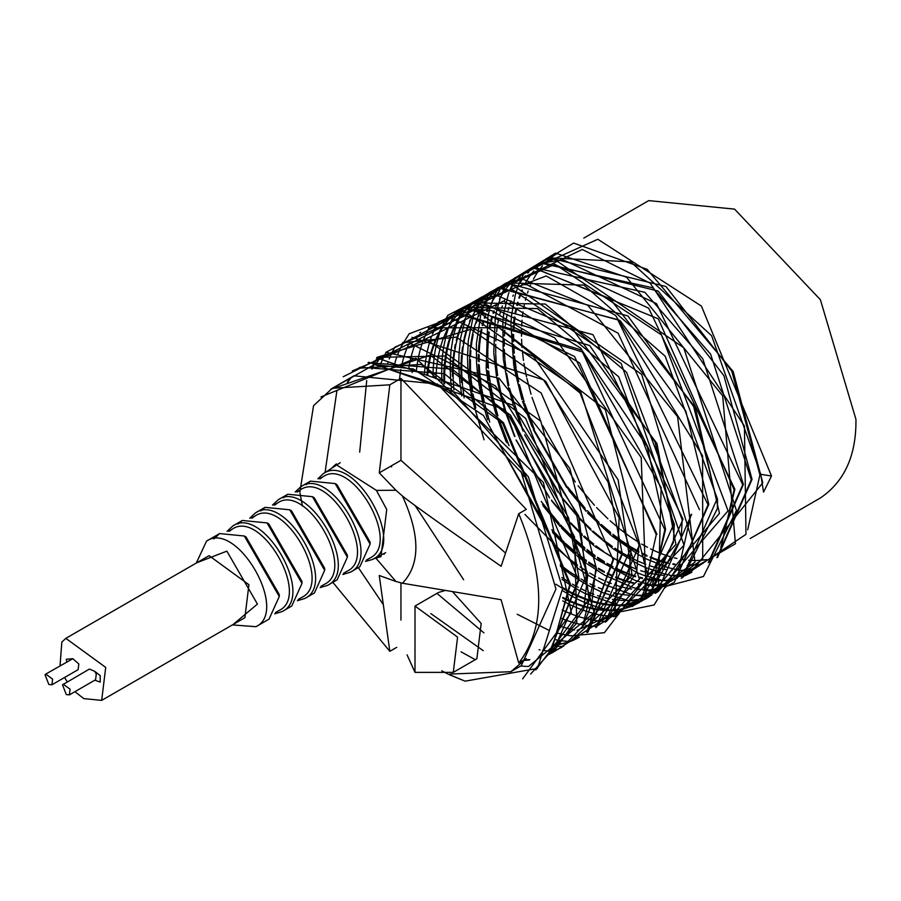 <?xml version="1.0" encoding="UTF-8"?>
<svg xmlns="http://www.w3.org/2000/svg" width="901" height="901" viewBox="0 0 901 901"><rect width="100%" height="100%" fill="white"/><g stroke="black" fill="none" stroke-linecap="round" stroke-linejoin="round"><path stroke-width="1.35" d="M252.077 518.154L254.927 516.048C283.612 495.798 333.742 582.632 301.858 597.34L298.22 599.435M297.409 600.719L304.842 598.467C338.404 582.981 285.628 491.574 255.445 512.906L249.78 518.21M238.01 524.055L242.335 520.463L267.045 522.907L268.791 523.92L301.97 581.404L301.97 583.42L291.744 606.035L282.137 611.576L274.704 613.829M304.842 598.467L314.449 592.926L324.675 570.31L289.75 509.797L265.052 507.353L260.716 510.946M267.045 522.907L301.97 583.42M324.675 570.31L324.675 568.294L291.496 510.811L289.75 509.797M227.063 531.32L232.74 526.015C262.923 504.684 315.699 596.09 282.137 611.576M320.925 586.326L324.563 584.231C356.447 569.522 306.317 482.688 277.632 502.938L274.782 505.056M229.361 531.263L232.221 529.157C260.907 508.907 311.036 595.741 279.152 610.45L275.515 612.545M320.114 587.61L327.547 585.357C361.11 569.871 308.333 478.465 278.15 499.796L272.485 505.101M213.965 538.888L219.63 533.572L244.34 536.016L246.086 537.03L279.265 594.514L279.265 596.53L269.039 619.145L255.94 626.702L232.402 624.911M327.547 585.357L337.154 579.816L347.392 557.201L312.456 496.688L287.757 494.244L283.421 497.836M244.34 536.016L279.265 596.53M347.392 557.201L347.392 555.185L314.201 497.701L312.456 496.688M196.305 563.024L206.532 541.141C236.726 519.809 289.491 611.216 255.94 626.702M343.63 573.216L347.268 571.121C379.152 556.413 329.023 469.579 300.337 489.829L297.488 491.946M196.801 562.742L226.872 551.142L257.438 604.087L232.999 624.562M342.819 574.5L350.252 572.248C383.815 556.762 331.039 465.355 300.855 486.686L295.19 491.991M60.029 665.85L61.831 642.075L65.852 638.347L209.077 555.658L248.924 584.715L244.892 617.692L101.678 700.381L83.759 698.602L74.929 691.675M350.252 572.248L359.859 566.706L370.097 544.091L335.161 483.578L310.462 481.134L306.126 484.727M67.181 681.888L64.624 677.462M65.852 638.347L105.699 667.404L101.678 700.381M370.097 544.091L370.097 542.075L336.906 484.592L335.161 483.578M63.205 684.186L70.075 689.197L69.388 694.874L66.302 694.57L62.518 684.828L89.413 669.06L94.684 671.301L100.214 675.615L100.214 682.102L94.819 680.199M66.809 661.942L66.302 659.273L72.846 658.687L78.815 663.981L78.117 669.668L51.92 684.794L48.834 684.49L45.05 674.736L45.748 674.094L52.618 679.106L51.92 684.794M366.335 560.107L369.984 558.012C401.857 543.303 351.728 456.469 323.042 476.719L320.193 478.836M69.388 694.874L95.585 679.748L96.283 674.061L94.684 671.301M72.846 658.687L45.748 674.094M365.524 561.391L372.203 559.555C407.579 545.049 353.068 450.635 322.817 474.027L317.895 478.881M373.904 558.688L380.965 556.66L386.72 509.47L376.415 490.392L335.724 464.375L331.039 468.689M376.415 490.392L395.933 490.257L379.253 472.845L389.829 384.817L332.345 388.263L313.548 405.709L299.853 492.137M300.022 493.185L302.477 506.092M332.818 582.316L389.829 651.322L379.253 575.502L395.933 581.483L376.235 558.53M395.933 581.483L402.477 583.24C420.339 564.488 420.339 535.431 402.477 496.057L395.933 490.257M379.253 472.845L400.956 460.321L400.956 378.397L389.829 384.817M396.722 647.335L389.829 651.322M400.956 378.397L526.274 509.358L518.717 513.716L501.114 566.29C445.984 527.986 413.108 504.571 402.477 496.057M518.751 513.705C545.375 578.577 545.375 628.346 518.751 663.023M402.477 583.24L501.114 599.717L518.706 663.001L526.274 658.642L510.822 671.707L450.027 674.049M510.822 671.707L521.307 665.648L555.962 589.04L521.307 472.417L437.627 384.085L353.958 375.796L332.356 388.263M400.956 620.113L400.956 582.834M505.405 552.944L400.956 460.321M407.061 654.847L415.001 672.371L415.001 606.058L438.573 592.441L444.576 590.684M452.876 592.047L481.168 623.503L476.866 658.755L453.282 672.371L457.584 637.12L415.001 606.058M449.081 674.466L465.074 681.167L537.447 668.429L562.663 588.477L528.414 476.843L450.68 388.894L374.501 364.556L331.444 388.804M549.52 257.9L630.677 261.819L711.621 335.724L760.759 474.331L763.541 492.126L771.493 475.998L701.406 306.07L597.825 239.261L524.54 272.316L523.65 273.904M523.413 274.343L518.886 284.13M518.706 284.592L518.492 285.166M517.737 287.216L515.361 294.785M515.226 295.303L511.599 315.08M511.52 315.857L510.957 323.313M510.912 324.157L513.784 366.065M514.02 367.417L521.961 399.56M522.501 401.26L531.827 426.184M533.369 429.754L566.752 487.565M569.263 490.955L586.123 511.351M587.475 512.838L611.036 535.352M611.914 536.072L638.708 554.779M639.507 555.241L646.58 559.014M647.245 559.341L666.931 567.258M667.54 567.439L678.059 570.029M680.48 570.457L691.078 571.538M691.517 571.549L762.787 482.767L733.155 371.505L647.132 269.309L573.644 243.067L515.068 278.826M514.831 279.276L512.106 284.761M511.926 285.166L509.876 290.111M508.997 292.487L508.412 294.188M508.254 294.672L503.929 312.624M503.817 313.334L502.927 320.125M502.848 320.902L503.254 358.294M503.389 359.465L508.108 385.988M508.412 387.295L513.108 404.177M513.705 406.047L522.997 430.948M524.664 434.789L562.314 498.309L577.406 516.397M578.904 518.03L591.101 530.385M592.227 531.432L612.5 548.315M613.277 548.878L637.874 563.97M638.618 564.341L645.229 567.393M645.848 567.664L664.24 573.847M664.792 573.982L669.803 575.041M672.214 575.457L674.703 575.818M675.153 575.885L682.575 576.494L686.821 574.77M683.014 576.505L745.983 534.338L744.429 426.049L650.207 283.173L582.294 249.487L505.281 286.101M505.123 286.428L501.666 294.188M500.562 297.116L496.654 310.856M496.519 311.498L495.359 317.693M495.246 318.402L493.748 352.19M493.804 353.226L496.474 376.156M496.665 377.26L499.447 390.82M499.773 392.217L504.436 409.088M505.112 411.228L514.381 436.107M516.059 439.981L549.509 497.893M551.84 501.035L568.689 521.409M570.187 523.053L582.384 535.408M583.589 536.534L593.849 545.567M594.851 546.4L636.5 572.428M637.198 572.721L643.37 575.165M643.967 575.39L661.03 580.064M663.463 580.481L670.299 581.303M670.682 581.336L735.441 543.754L722.67 395.798L626.578 277.249L555.557 253.102L498.073 288.399M497.96 288.613L494.886 294.796M494.717 295.168L493.038 299.177M492.892 299.549L489.57 309.674M489.412 310.259L488.049 315.913M487.903 316.555L486.146 368.543M486.258 369.511L487.925 381.1M488.128 382.238L490.921 395.843M491.315 397.476L496.034 414.449M496.71 416.589L506.125 441.738M520.451 470.941L523.594 476.449M543.123 505.9L560.084 526.466M561.424 527.93L573.655 540.363M574.861 541.501L585.132 550.579M586.168 551.435L595.257 558.496M596.169 559.172L634.664 580.199M635.306 580.435L641.073 582.339M641.636 582.508L652.403 585.109M652.831 585.188L657.291 585.887M657.73 585.943L664.972 586.54M665.242 586.54L703.444 576.482L736.455 510.518L683.69 347.718L552.797 258.193L490.043 292.239L489.164 293.805M488.961 294.165L486.168 299.808M486.033 300.123L482.553 309.077M482.384 309.606L480.852 314.708M480.695 315.294L476.449 343.236M476.404 344.081L476.539 362.36M476.584 363.227L477.485 373.419M477.598 374.388L479.276 386M479.512 387.34L482.35 401.001M482.745 402.634L487.52 419.708M490.73 429.259L544.272 523.064M552.741 532.728L565.028 545.251M566.076 546.231L576.392 555.376M577.428 556.244L586.528 563.35M587.463 564.037L604.188 574.906M604.875 575.3L632.378 587.328M632.975 587.508L638.336 588.961M638.865 589.085L648.675 590.898M649.047 590.943L652.91 591.349M653.27 591.371L656.345 591.552M656.761 591.563L658.135 591.608M658.18 591.608L728.064 510.833L661.458 334.902L554.982 264.297L481.314 297.274L480.638 298.468M480.188 299.29L479.208 301.171M479.084 301.43L475.672 309.088M474.534 312.118L473.847 314.111M473.667 314.64L468.385 340.037M468.306 340.803L467.518 357.337M467.529 358.136L467.81 367.225M467.867 368.07L468.745 378.251M468.88 379.389L471.921 398.321L484.04 439.801M524.923 514.403L577.823 568.171M578.746 568.846L587.013 574.556M587.869 575.108L603.355 583.983M604.008 584.298L629.675 593.872M630.238 594.007L634.788 594.987M637.187 595.403L644.35 596.293M644.665 596.316L647.684 596.496M648.269 596.518L649.553 596.552M649.61 596.552L719.46 513.311L695.313 407.522L609.909 298.603L533.764 268.036L472.698 302.252M472.687 302.274L472.011 303.457M471.583 304.245L468.869 309.719M468.689 310.124L467.011 314.111M465.761 317.445L460.704 337.582M460.591 338.28L459.037 353.305M459.003 354.037L458.812 362.236M458.812 362.99L459.093 372.057M459.15 373.059L460.017 383.24M460.152 384.412L461.83 396.023M560.433 566.402L569.263 573.25M570.04 573.824L578.329 579.534M579.163 580.075L586.776 584.704M587.576 585.154L602.003 592.351M602.611 592.61L626.51 599.987M628.954 600.415L631.477 600.776M631.916 600.843L639.124 601.44M639.778 601.463L640.983 601.496M641.039 601.496L702.712 559.375L702.6 455.861L615.574 315.384L546.197 275.965L464.15 307.185L460.287 314.731M460.107 315.136L455.636 324.101M457.303 322.13L453.417 335.803M453.282 336.456L451.108 350.162M451.041 350.838L450.466 358.283M450.432 358.97L450.23 367.157M450.23 368.036L450.5 377.125M450.568 378.161L451.435 388.354M562.044 579.377L569.77 584.659M570.479 585.121L578.104 589.75M578.859 590.189L584.952 593.455L617.849 605.033M620.271 605.438L622.771 605.799M623.222 605.866L627.085 606.26M627.456 606.283L630.666 606.463M631.06 606.474L632.311 606.508L694.998 562.179L677.608 416.769L587.936 305.36L520.327 278.229L454.701 313.638M454.498 314.01L453.417 316.071M453.248 316.397L449.779 324.236M448.844 326.703L446.344 334.631M446.186 335.217L443.529 347.718M443.427 348.349L442.549 355.14M442.481 355.76L441.907 363.216M441.873 363.993L441.681 372.214M441.681 373.149L441.963 382.261M562.753 590.786L569.545 594.874M570.187 595.246L577.271 599.019M577.958 599.356L584.569 602.409M585.256 602.713L597.847 607.297M598.399 607.465L609.121 610.056M611.216 610.416L618.368 611.283M618.75 611.317L621.758 611.486M622.017 611.497L654.115 604.965L692.531 541.974L641.681 374.411L510.101 283.173L448 315.204L446.141 318.391M446.018 318.605L438.348 334.001M440.127 331.737L439.339 334.034M439.159 334.564L436.107 345.894M435.983 346.48L434.834 352.674M434.755 353.248L433.865 360.028M433.798 360.727L433.223 368.194M433.19 369.038L433.009 377.26M562.753 600.888L568.711 604.042M569.308 604.334L575.919 607.409M576.561 607.679L582.733 610.135M583.386 610.371L595.111 613.919M595.629 614.043L600.1 615M602.172 615.372L613.052 616.509M613.311 616.521L614.899 616.566M614.955 616.566L684.028 545.274L621.228 363.542L511.903 289.289L438.089 322.231L437.199 323.819M436.974 324.236L432.446 334.046M431.331 337.019L428.921 344.7M428.775 345.241L427.412 350.872M427.299 351.39L426.15 357.573M426.049 358.204L425.159 364.995M425.081 365.761L424.517 373.228M562.201 609.966L567.382 612.342M567.934 612.579L574.117 615.045M574.703 615.259L580.481 617.185M581.089 617.376L591.529 619.944M593.894 620.361L604.571 621.465M605.022 621.476L606.317 621.51M606.373 621.51L675.885 544.395L656.975 443.652L570.986 326.872L491.113 293.016L428.583 328.764M428.335 329.214L425.632 334.676M425.452 335.082L423.369 340.105M422.535 342.403L421.95 344.103M421.781 344.587L420.249 349.689M420.125 350.151L418.751 355.782M418.627 356.345L417.467 362.529M417.354 363.238L416.42 370.457M561.188 618.311L565.569 620.023M566.087 620.203L571.865 622.14M572.405 622.298L577.778 623.762M578.341 623.897L583.285 624.956M585.706 625.373L588.252 625.745M588.691 625.801L596.102 626.409M596.541 626.42L658.507 586.607L661.143 487.587L580.785 348.158L503.58 301.069L415.192 344.092M414.055 347.144L413.379 349.104M413.232 349.532L411.701 354.622M411.554 355.129L410.18 360.76M410.045 361.402L408.829 367.923M559.724 626.06L563.283 627.209M563.767 627.344L569.139 628.808M569.635 628.921L574.579 629.968M577.068 630.396L646.422 598.613L641.208 457.55L554.723 337.852L485.335 304.121L408.435 344.7M408.254 345.094L406.588 349.092M406.441 349.475L404.797 354.037M404.65 354.487L403.119 359.589M402.961 360.175L401.587 365.817M400.832 369.613L399.402 379.298M517.185 614.234L549.272 630.486M557.888 633.189L560.535 633.865M560.985 633.966L565.941 635.014M566.38 635.092L570.84 635.791M571.29 635.847L604.38 632.693L647.796 575.885L605.337 409.617L475.064 308.919L409.155 333.775L401.474 346.063M401.317 346.378L399.717 349.723M399.571 350.05L397.904 354.037M396.913 356.695L396.113 358.992M395.944 359.522L394.413 364.623M415.023 505.427L463.655 579.771M555.714 639.733L556.897 639.969M558.947 640.329L562.201 640.814M562.584 640.87L566.447 641.264M566.819 641.298L569.826 641.467M570.085 641.478L639.406 579.275L580.695 391.912L468.576 314.235L394.875 347.178M394.863 347.2L394.199 348.372M394.086 348.586L392.768 351.086M392.633 351.345L391.045 354.679M390.888 355.017L389.221 359.003M388.128 361.92L387.396 364.027M554.014 645.814L557.877 646.22M558.192 646.242L561.21 646.422M561.458 646.434L563.08 646.479M563.136 646.479L632.074 575.356L618.131 479.839L533.55 356.548L451.097 318.132L386.225 352.167M386.214 352.19L385.538 353.383M385.099 354.183L384.13 356.053M383.995 356.312L380.549 364.027M539.023 649.711L540.014 649.903M542.447 650.331L545.026 650.702M545.454 650.759L549.317 651.153M549.621 651.186L552.651 651.355M553.304 651.389L554.509 651.412M554.577 651.412L615.079 611.993L619.156 517.793L545.792 381.472L470.885 329.259L377.677 357.111L376.99 358.328M376.607 359.026L375.571 360.986M375.413 361.301L371.922 369.151M383.815 553.642L384.175 554.273M520.733 665.985L526.668 666.425M527.062 666.447L528.448 666.481M528.493 666.481L594.198 612.804L540.758 421.172L426.545 339.395L352.359 370.93M461.098 651.851L475.109 659.6M535.791 669.95L588.984 599.255L578.757 516.048L495.347 385.865L409.944 343.258L343.213 376.742M530.621 674.061L576.786 623.064L574.545 536.94L510.563 415.282L430.126 355.118L330.757 389.232M522.614 678.87L571.347 612.635L543.427 482.474L415.913 358.204L320.97 396.936M441.772 670.806L447.988 674.072M448.923 674.534L465.074 681.167M374.489 364.556L413.368 368.971L483.488 415.507L556.807 548.157M383.128 604.357L358.316 567.596M325.047 472.575L336.873 390.899M358.497 368.216L360.152 367.225L444.418 373.656L503.501 422.727L570.468 584.197L551.908 648.54M347.797 382.159L351.221 377.485M368.712 362.281L505.033 409.718L568.587 517.838L579.152 579.185L548.439 654.768M377.26 357.348L444.869 356.008L525.688 418.436L587.869 574.151L583.713 609.166L553.315 652.166L548.529 654.622L578.329 579.658L511.363 418.188L452.279 369.117L368.013 362.686M529.833 659.611L525.159 659.926M483.263 650.691L430.813 613.57M386 352.302L499.109 378.262L569.781 468.374L596.575 569.128L582.373 627.355M562.044 647.132L557.55 649.452M557.122 649.644L552.876 651.367M552.482 651.502L549.88 652.347M359.69 452.122L366.718 380.515M613.705 559.239L586.63 632.108M579.332 637.142L574.928 639.428M574.478 639.631L570.243 641.343M569.77 641.512L565.321 642.863M564.837 642.987L560.163 643.967M559.735 644.046L554.847 644.654M554.397 644.688L553.687 644.744M411.96 337.312L543.506 379.839L608.152 482.238L622.377 554.228L587.914 632.187M391.597 466.921L391.316 465.885M631.083 549.205L628.819 576.099L596.541 627.209M639.8 544.17L605.213 622.197M412.095 372.552L412.849 368.802M476.043 309.066L574.579 356.514L656.942 534.27M455.196 312.354L581.843 350.084L647.233 446.648L665.591 529.281L651.964 586.63M427.738 374.681L428.617 367.112M428.73 366.324L429.968 359.409M430.104 358.756L431.669 352.404M431.816 351.874L433.674 346.018M433.865 345.466L435.994 340.06M436.23 339.497L438.607 334.53M438.877 334.012L441.49 329.462M441.738 329.056L444.565 324.878M444.824 324.529L447.853 320.711M448.18 320.328L451.424 316.859M451.784 316.51L455.219 313.39M455.602 313.075L459.24 310.304M459.566 310.068L463.733 307.421L537.458 308.581L618.717 376.821L674.308 524.247L673.362 542.582L639.766 602.251L635.318 604.56M634.957 604.729L630.711 606.452M630.306 606.598L625.857 607.961M625.362 608.085L620.699 609.087M620.181 609.177L615.304 609.786M614.775 609.831L609.65 610.056M609.177 610.056L603.816 609.864M603.343 609.831L597.735 609.2M597.16 609.11L591.293 608.017M590.639 607.871L584.467 606.249M583.78 606.046L577.282 603.85M576.606 603.602L569.736 600.764M569.105 600.483L562.821 597.431M435.938 378.814L436.377 370.502M436.456 369.647L437.323 362.078M437.435 361.369L438.663 354.442M438.787 353.868L440.341 347.504M440.51 346.908L442.368 341.04M442.582 340.432L444.7 335.037M444.948 334.462L447.324 329.507M447.56 329.056L450.162 324.495M450.399 324.112L453.214 319.923M453.518 319.517L456.559 315.699M456.897 315.305L460.129 311.836M460.49 311.487L463.925 308.367M464.252 308.097L467.878 305.315M468.205 305.09L472.473 302.376L593.038 334.688L683.026 519.213L648.438 597.239L644.001 599.537M643.584 599.728L624.01 604.762M623.469 604.808L618.356 605.022M617.793 605.033L612.443 604.83M611.937 604.796L606.317 604.166M605.821 604.087L599.942 602.994M599.345 602.859L593.173 601.26M592.486 601.057L585.988 598.872M585.256 598.602L578.386 595.786M577.665 595.46L570.356 591.889M569.691 591.54L562.618 587.542M444.644 383.894L444.587 374.715M444.61 373.769L445.071 365.468M445.139 364.668L446.018 357.111M446.108 356.481L447.346 349.554M447.482 348.924L449.036 342.549M449.227 341.873L451.086 336.017M451.3 335.397L453.428 330.003M453.642 329.507L456.007 324.54M456.221 324.123L458.823 319.551M459.093 319.112L461.92 314.922M462.236 314.483L468.847 306.813M469.151 306.509L472.575 303.389M472.89 303.13L476.516 300.337M476.911 300.067L481.179 297.353M691.63 514.246L657.189 592.194L655.162 593.342M453.901 390.077L453.226 379.817M453.192 378.769L453.147 369.601M453.169 368.7L453.642 360.434M453.699 359.736L454.577 352.19M454.678 351.503L455.929 344.576M456.086 343.844L457.652 337.481M457.843 336.816L459.713 330.96M459.904 330.419L462.033 325.024M462.224 324.574L464.601 319.607M464.848 319.134L467.461 314.562M467.754 314.089L470.581 309.899M470.896 309.46L473.937 305.642M474.23 305.304L477.462 301.846M477.767 301.553L481.202 298.422M481.573 298.118L485.2 295.325M485.605 295.044L489.851 292.341M464.128 397.859L462.607 386.146M462.495 384.964L461.808 374.703M461.774 373.69L461.729 364.545M461.751 363.779L462.202 355.501M462.269 354.769L463.148 347.2M463.26 346.412L464.511 339.497M464.668 338.776L466.245 332.413M466.414 331.816L468.272 325.971M468.452 325.486L470.581 320.092M470.795 319.585L473.183 314.618M473.453 314.1L476.055 309.527M476.359 309.054L479.186 304.876M479.467 304.504L482.497 300.686M482.778 300.371L486.022 296.902M486.371 296.564L493.838 290.336M494.232 290.054L498.433 287.385L620.046 320.486L685.819 411.115L708.817 504.323L674.376 582.271L669.972 584.558M669.578 584.738L665.343 586.461M659.926 588.116L655.264 589.096M654.768 589.186L649.88 589.783M649.43 589.828L644.316 590.042M637.931 589.806L636.906 589.716M631.714 589.074L625.846 587.959M625.181 587.812L619.01 586.179M618.39 585.999L614.933 584.884M611.306 583.578L607.037 581.866M603.76 580.435L598.602 577.958M595.64 576.415L589.648 573.047M586.956 571.414L580.03 566.898M577.564 565.175L568.261 558.136M567.348 557.404L556.829 548.27M475.796 408.018L473.07 394.21M472.608 391.316L471.324 381.123M471.212 379.963L470.525 369.714M470.491 368.847L470.435 359.69M470.536 356.379L470.885 350.59M471.223 347.076L471.831 342.155M471.955 341.378L473.194 334.451M474.106 330.453L474.895 327.435M476.201 323.132L476.899 321.06M478.668 316.409L479.208 315.113M482.103 309.054L484.715 304.504M484.986 304.065L487.79 299.909M488.916 298.411L491.079 295.753M493.466 293.118L494.649 291.913M506.272 282.858L583.983 285.11L665.186 356.21L717.534 499.289L717.342 508.637L683.003 577.293L681.167 578.307M668.587 583.138L666.154 583.702M663.406 584.22L658.53 584.828M658 584.873L652.887 585.098M652.414 585.098L647.053 584.907M646.569 584.862L645.589 584.783M640.386 584.152L638.449 583.825M633.865 582.902L627.693 581.28M627.006 581.077L620.507 578.881M619.843 578.633L615.62 576.955M612.353 575.525L607.319 573.115M604.346 571.572L598.377 568.216M595.674 566.583L588.758 562.089M586.281 560.354L578.239 554.329M575.942 552.493L565.445 543.359M564.375 542.368L551.806 529.664M489.716 422.062L484.907 404.662M484.242 401.767L481.787 389.187M481.562 387.824L480.042 376.122M479.94 375.131L479.242 364.871M479.152 361.74L479.141 354.803M479.242 351.503L479.602 345.556M479.67 344.689L480.548 337.132M480.65 336.4L481.889 329.484M482.801 325.475L483.567 322.535M484.862 318.233L485.583 316.093M487.351 311.453L487.925 310.079M490.786 304.087L493.388 299.526M493.703 299.031L496.451 294.965M497.589 293.444L499.773 290.741M502.082 288.185L503.355 286.878M503.715 286.529L507.15 283.41M507.556 283.072L511.104 280.357M514.674 278.026L515.676 277.429M691.844 572.191L687.226 574.59M677.304 578.104L674.86 578.667M672.112 579.185L667.911 579.737M661.019 580.075L655.669 579.884M655.162 579.85L649.553 579.219M649.047 579.14L647.155 578.836M642.571 577.913L639.778 577.237M635.712 576.099L629.213 573.926M628.481 573.655L621.611 570.829M620.902 570.513L615.89 568.114M612.928 566.594L607.071 563.316M604.38 561.683L597.487 557.223M595.009 555.5L586.99 549.509M584.693 547.684L575.176 539.485M573.002 537.48L560.49 524.878M559.116 523.368L541.219 501.44M509.031 445.646L498.917 418.999M497.938 415.89L493.489 399.503M493.106 397.848L490.403 384.085M490.223 382.936L488.714 371.246M488.432 368.25L487.925 359.983M487.824 356.864L487.824 349.768M487.846 348.822L488.297 340.51M488.365 339.7L489.243 332.154M489.84 328.415L490.572 324.597M491.484 320.587L492.273 317.591M493.557 313.3L494.311 311.059M496.068 306.419L496.654 305.045M499.447 299.166L502.048 294.593M502.375 294.064L505.134 289.964M506.216 288.523L508.491 285.707M510.743 283.207L512.072 281.855M512.376 281.551L515.811 278.432M554.216 264.173L648.709 308.221L734.867 489.288L720.777 547.414M533.088 267.383L644.891 292.341L702.757 358.722L743.415 484.355L709.053 562.247M541.67 262.428L658.158 291.057L723.942 375.694L752.042 479.366L717.601 557.314M703.152 563.148L700.809 563.688M698.005 564.217L693.117 564.826M692.678 564.859L687.553 565.073M681.156 564.837L680.131 564.747M674.939 564.105L672.979 563.778M668.407 562.843L662.235 561.21M661.638 561.03L655.117 558.823M654.543 558.609L650.263 556.897M646.986 555.466L641.827 552.989M638.865 551.446L631.049 546.986M630.171 546.445L621.724 540.87M620.789 540.217L612.883 534.282M610.596 532.446L601.249 524.405M599.086 522.4L587.362 510.642M585.154 508.254L567.72 487.013M564.567 482.666L536.534 434.102M534.349 429.191L524.697 403.659M524.145 401.902L519.381 384.603M518.717 381.709L516.296 369.264M516.07 367.89L514.55 356.177M514.268 353.192L513.75 344.745M513.649 341.614L513.649 334.71M513.75 331.399L514.111 325.621M514.437 322.119L515.057 317.208M515.654 313.469L516.408 309.493M517.32 305.495L518.12 302.477M519.426 298.163L520.125 296.091M521.893 291.44L522.434 290.156M558.068 252.956L554.228 255.377M553.901 255.602L550.252 258.35M549.914 258.621L546.457 261.707M546.096 262.067L544.959 263.205M542.492 265.885L540.375 268.43M539.136 270.063L536.298 274.208M536.061 274.591L533.437 279.107M530.543 285.054L529.991 286.338M528.177 291.012L527.468 293.073M526.128 297.409L525.362 300.258M524.416 304.29L523.65 308.131M523.03 311.881L522.4 316.713M522.039 320.227L521.656 326.072M521.533 329.383L521.499 336.186M521.578 339.339L522.028 347.459M522.287 350.466L523.492 360.456M523.932 363.351L526.522 376.922M526.894 378.544L531.061 394.289M532.007 397.364L540.668 421.06M542.571 425.486L575.232 482.001M578.115 485.83L594.401 505.236M596.586 507.567L607.938 518.785M610.112 520.767L619.347 528.639M620.395 529.461L629.585 536.332M630.531 536.996L638.91 542.447M641.636 544.069L647.549 547.346M650.533 548.878L655.523 551.232M656.131 551.502L662.978 554.284M663.62 554.52L670.096 556.672M674.207 557.809L676.933 558.451M681.55 559.363L683.42 559.667M688.679 560.276L689.592 560.343M690.087 560.377L695.414 560.535M695.876 560.535L700.978 560.287M702.397 560.152L706.35 559.6M709.245 559.037L711.508 558.485M747.706 529.777L759.903 474.827L731.803 371.156L666.008 286.518L549.531 257.889M537.458 267.068L536.399 268.138M533.876 270.874L531.77 273.42M530.565 274.996L527.716 279.141M527.457 279.558L524.821 284.085M521.893 290.088L521.375 291.305M519.55 295.99L518.852 297.983M517.512 302.319L516.712 305.259M515.755 309.291L514.978 313.176M514.358 316.927L513.716 321.747M513.356 325.272L512.973 330.949M512.838 334.271L512.793 341.051M512.86 344.193L513.322 352.482M513.581 355.478L515 367.034M515.214 368.374L517.489 380.549M518.131 383.443L522.22 398.906M523.154 401.97L531.86 425.835M532.221 426.702L569.015 490.369M569.398 490.865L585.841 510.439M588.026 512.759L599.458 524.01M601.631 525.993L610.799 533.764M613.097 535.577L620.89 541.332M621.814 541.974L630.193 547.414M631.072 547.943L638.832 552.302M641.816 553.833L646.907 556.221M650.218 557.64L654.43 559.284M655.004 559.498L661.492 561.638M662.089 561.819L668.238 563.395M672.856 564.308L674.748 564.6M679.985 565.22L680.942 565.287M687.317 565.479L692.418 565.231M692.858 565.186L697.723 564.555M700.674 563.97L702.859 563.452M716.914 557.708L751.276 479.816L710.619 354.183L652.752 287.802L540.532 263.081M536.692 265.547L533.381 268.025M528.853 272.057L527.795 273.116M525.328 275.807L522.276 279.592M521.994 279.963L519.156 284.097M513.322 295.077L512.827 296.238M511.002 300.923L510.281 303.006M508.941 307.331L508.13 310.338M507.184 314.359L506.407 318.256M505.776 322.017L505.157 326.703M504.797 330.239L504.402 335.893M504.278 339.204L504.222 346.153M504.29 349.284L504.898 359.443M505.01 360.603L506.182 370.548M506.621 373.442L508.851 385.391M509.482 388.275L523.244 430.993M525.125 435.408L557.82 492.104M560.692 495.922L578.611 517.05M579.298 517.782L590.819 529.112M593.004 531.094L602.285 538.944M604.582 540.758L612.353 546.479M614.831 548.18L621.521 552.471M622.354 552.966L630.114 557.336M630.925 557.753L638.19 561.255M638.955 561.593L645.792 564.353M649.475 565.648L652.91 566.718M653.462 566.875L659.611 568.452M660.174 568.576L666.03 569.635M671.268 570.243L672.236 570.31M678.701 570.502L683.803 570.243M685.154 570.108L689.13 569.545M689.547 569.477L694.198 568.452M708.276 562.697L742.728 484.749L656.57 303.682L562.618 259.612L542.717 263.115M520.237 277.012L516.983 280.436M516.69 280.774L514.448 283.5M513.311 284.998L510.529 289.063M504.729 299.999L504.2 301.238M502.386 305.901L501.643 308.063M500.314 312.377L499.503 315.406M498.568 319.427L497.814 323.211M497.194 326.973L496.586 331.636M496.226 335.161L495.832 340.972M495.708 344.283L495.708 353.383M495.741 354.42L496.214 362.731M496.474 365.727L497.645 375.492M498.084 378.397L500.652 391.912M500.956 393.309L505.427 410.135M506.08 412.264L514.978 436.636M516.892 441.107L549.069 496.901M551.435 500.078L568.351 520.339M570.547 522.681L582.102 534.09M584.276 536.072L593.613 544.001M595.921 545.815L603.805 551.615M606.294 553.327L612.973 557.606M615.687 559.217L621.453 562.404M622.219 562.798L629.472 566.29M630.238 566.628L637.063 569.387M640.746 570.671L644.26 571.763M648.382 572.89L651.029 573.509M651.558 573.622L657.415 574.68M657.944 574.748L663.53 575.345M670.006 575.525L675.097 575.266M676.448 575.131L680.492 574.568M683.408 573.982L685.582 573.453M685.988 573.351L690.425 571.955M721.633 545.105L734.112 489.716L658.316 318.853L534.282 268.048M511.577 281.99L510.383 283.184M504.605 290.021L501.88 293.985M496.034 304.977L495.482 306.261M493.669 310.935L492.926 313.097M491.597 317.422L490.808 320.328M489.874 324.36L489.13 328.099M488.511 331.861L487.61 339.35M487.531 340.15L487.047 348.383M487.024 349.318L486.99 356.312M487.069 359.454L487.542 367.597M487.801 370.593L488.984 380.38M489.423 383.285L492.014 396.845M492.385 398.467L496.913 415.395M497.577 417.523L506.914 442.785M542.571 504.571L559.667 525.125M561.019 526.578L573.306 538.821M575.491 540.814L584.873 548.81M587.17 550.635L595.099 556.491M597.588 558.203L604.402 562.584M607.116 564.206L612.905 567.405M615.89 568.936L620.823 571.257M621.532 571.572L628.369 574.342M629.089 574.613L635.554 576.753M639.665 577.868L642.379 578.51M647.019 579.411L648.833 579.703M649.328 579.771L654.914 580.368M655.41 580.402L660.748 580.559M661.3 580.548L666.391 580.289M667.731 580.165L671.786 579.591M674.691 579.016L676.944 578.465M682.181 576.82L686.416 575.063M689.839 573.329L690.853 572.754M487.317 310.012L486.765 311.295M484.952 315.969L484.242 318.03M482.902 322.367L482.136 325.216M481.19 329.259L479.918 336.118M479.805 336.839L478.904 344.34M478.825 345.184L478.431 351.03M478.307 354.352L478.273 361.166M478.352 364.319L478.983 374.456M479.073 375.424L480.503 386.968M480.706 388.308L483.015 400.607M552.358 531.466L564.69 543.731M565.749 544.7L576.122 553.597M578.419 555.421L586.371 561.3M588.86 563.024L595.685 567.416M598.41 569.038L604.312 572.315M607.308 573.847L612.286 576.19M615.586 577.62L619.742 579.253M620.395 579.489L626.871 581.641M627.558 581.843L633.707 583.42M638.325 584.332L640.194 584.625M645.454 585.233L646.355 585.312M646.839 585.346L652.178 585.504M682.237 577.732L716.678 499.785L693.68 406.576L627.907 315.947L506.294 282.846L502.431 285.279M502.094 285.516L498.433 288.264M498.05 288.579L494.593 291.676M494.221 292.025L490.966 295.46M490.64 295.832L487.587 299.616M487.328 299.965L484.479 304.11M484.22 304.515L481.584 309.043M481.303 309.561L478.904 314.483M478.656 315.046L476.505 320.407M476.314 320.947L474.422 326.759M474.275 327.277L472.676 333.584M472.529 334.237L471.246 341.096M471.122 341.873L470.209 349.374M470.131 350.23L469.635 358.452M469.612 359.24L469.612 368.306M469.635 369.151L470.243 379.287M470.345 380.425L471.775 391.98M471.978 393.32L474.579 406.892M674.353 582.283L708.04 504.774L617.669 319.618L497.712 287.802M485.628 297.015L484.569 298.073M482.091 300.765L479.906 303.423M478.758 304.921L475.931 309.054M470.085 320.035L469.59 321.195M467.765 325.88L465.873 331.692M465.704 332.278L464.105 338.596M463.947 339.305L463.17 343.213M462.54 346.964L461.92 351.672M461.56 355.197L461.053 363.407M461.03 364.162L461.019 373.228M461.053 374.23L461.503 382.553M560.174 564.781L569.105 571.414M569.905 571.966L578.296 577.417M581.01 579.028L586.9 582.294M589.885 583.825L594.964 586.213M598.275 587.632L602.566 589.31M606.249 590.594L609.673 591.675M613.784 592.79L616.385 593.399M616.948 593.522L622.805 594.592M623.436 594.683L629.011 595.268M635.475 595.448L640.577 595.189M641.94 595.054L645.893 594.502M646.321 594.423L650.972 593.41M699.491 509.707L618.109 333.19L526.972 284.727L521.87 284.547M484.772 295.528L481.123 298.276M480.751 298.591L477.305 301.677M477.012 301.97L475.874 303.108M473.464 305.732L471.223 308.457M470.097 309.955L467.292 314.032M461.503 324.968L459.352 330.318M459.161 330.858L457.28 336.681M457.089 337.334L456.278 340.364M455.343 344.385L454.588 348.18M453.969 351.942L453.057 359.443M453 360.13L452.505 368.34M452.471 369.23L452.437 376.224M561.864 577.462L569.736 582.553M572.45 584.163L578.217 587.351M581.213 588.871L586.247 591.247M589.558 592.667L593.838 594.333M597.532 595.629L601.035 596.721M605.157 597.836L607.792 598.455M612.421 599.356L614.178 599.627M614.719 599.706L620.305 600.291M620.89 600.336L626.218 600.483M626.781 600.483L631.871 600.224M633.223 600.089L637.266 599.514M640.183 598.94L642.357 598.41M642.751 598.309L647.2 596.913M647.639 596.755L651.862 595.009M678.408 570.063L690.887 514.674M480.323 297.837L476.471 300.27M476.066 300.551L472.428 303.299M472.113 303.558L468.655 306.644M468.351 306.948L465.096 310.372M464.758 310.766L461.695 314.55M461.38 314.978L458.53 319.134M455.422 324.518L453.023 329.439M452.809 329.924L450.658 335.285M450.444 335.893L448.563 341.716M448.371 342.369L446.783 348.698M446.648 349.329L445.387 356.199M445.285 356.83L444.384 364.319M444.317 365.108L443.821 373.341M443.799 374.275L443.821 383.387M555.894 584.208L561.165 587.553M561.897 587.993L569.657 592.362M570.322 592.712L577.586 596.225M578.307 596.541L585.143 599.311M585.864 599.582L592.329 601.71M593.016 601.913L599.154 603.479M599.739 603.602L605.596 604.661M606.091 604.729L611.678 605.326M612.184 605.359L617.512 605.517M618.075 605.506L623.165 605.247M623.706 605.202L628.56 604.548M629.067 604.458L633.718 603.422M634.135 603.31L638.572 601.913M638.944 601.778L643.179 600.021M643.596 599.829L647.628 597.712L681.212 538.043L682.17 519.708L626.578 372.282L545.319 304.042L471.595 302.882M562.81 598.174L569.038 601.158M569.657 601.429L576.505 604.222M577.169 604.458L583.645 606.61M584.332 606.812L590.47 608.389M591.124 608.535L596.969 609.594M597.543 609.673L603.129 610.27M603.602 610.304L608.941 610.461M609.414 610.461L614.505 610.214M615.034 610.168L619.899 609.527M620.406 609.436L625.046 608.412M625.542 608.276L629.968 606.88M630.373 606.733L634.597 604.976M634.957 604.808L639 602.69L673.452 524.742L655.095 442.109L589.705 345.545L463.058 307.815L459.195 310.248M458.857 310.473L455.196 313.221M454.825 313.537L451.356 316.634M450.996 316.983L447.729 320.418M447.403 320.79L444.351 324.585M444.08 324.934L441.242 329.068M438.077 334.519L435.679 339.44M435.431 340.004L433.28 345.353M433.077 345.916L431.185 351.717M431.038 352.246L429.439 358.542M429.293 359.184L428.009 366.054M427.896 366.831L426.973 374.32M652.684 584.614L664.803 529.743L582.44 351.987L454.476 312.76M643.933 589.907L656.255 534.676L579.636 362.957L491.552 310.575L478.656 309.505M605.247 622.186L636.669 571.561L638.944 544.666L580.075 393.027L498.951 327.682L428.358 327.851M595.764 627.648L630.238 549.689M587.193 632.603L621.566 554.701M553.507 645.15L554.115 645.105M554.554 645.06L559.431 644.418M559.859 644.339L564.522 643.314M564.995 643.19L569.432 641.805M569.905 641.636L574.128 639.879M574.579 639.676L578.6 637.559M586.81 631.781L613.007 559.634L541.152 392.96L456.311 337.143L402.612 342.718M437.053 593.466L483.916 632.84M378.307 360.67L375.233 364.488M583.229 625.057L591.574 604.627L595.73 569.612M524.787 660.343L529.349 660.016M552.527 652.617L587.013 574.647L576.437 513.3L512.894 405.18L376.573 357.742M350.421 378.015L347.302 382.283M552.527 647.267L569.77 584.603L502.634 423.2L421.229 364.432L358.384 368.261M750.184 538.505L820.394 497.971C844.519 481.584 856.367 455.388 855.95 419.382L820.394 299.729L734.563 209.122L648.72 200.619L583.769 238.123M760.759 474.331L771.493 475.998M251.289 518.154L254.927 516.048M255.445 512.906L265.052 507.353M232.74 526.015L242.335 520.463M273.994 505.044L277.632 502.938M228.584 531.263L232.221 529.157M278.15 499.796L287.757 494.244M206.532 541.141L219.63 533.572M296.699 491.935L300.337 489.829M300.855 486.686L310.462 481.134M319.405 478.825L323.042 476.719M372.203 559.555L385.662 552.696M322.817 474.027L340.24 462.709M335.746 464.398L336.58 463.914M415.001 672.371L453.282 672.371M360.152 367.225L359.364 367.687M553.315 652.166L552.504 652.628M403.389 342.267L402.578 342.729M420.519 332.368L419.798 332.796M472.451 302.387L471.606 302.871M648.472 597.228L647.616 597.723M665.816 587.215L665.051 587.655"/></g></svg>
